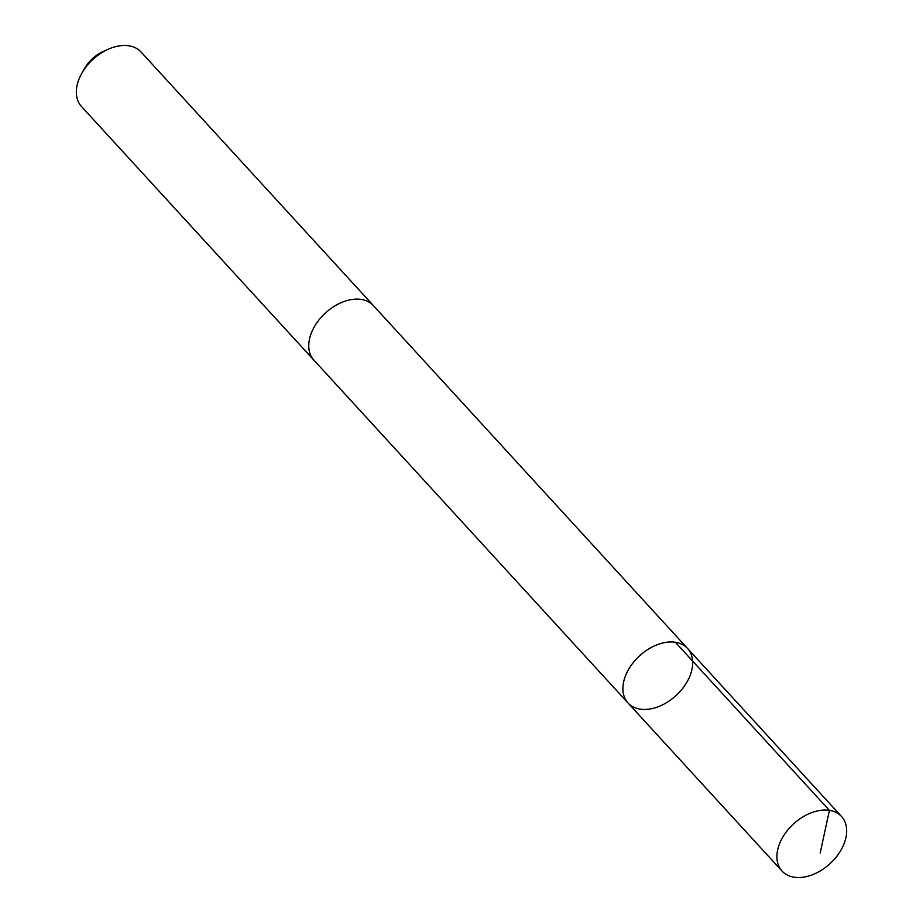 <?xml version="1.0" encoding="UTF-8"?>
<svg xmlns="http://www.w3.org/2000/svg" width="923" height="923" viewBox="0 0 923 923"><rect width="100%" height="100%" fill="white"/><g stroke="black" fill="none" stroke-linecap="round" stroke-linejoin="round"><path stroke-width="1.38" d="M314.385 360.674A40.37 26.963 -42.5 0 1 313.878 360.143A40.358 26.952 -42.5 0 1 314.962 325.715A40.358 26.952 -42.5 0 1 350.209 299.813A40.358 26.952 -42.5 0 1 373.4 305.605L687.543 648.442A40.37 26.963 137.5 0 0 639.57 655.838A40.37 26.963 137.5 0 0 628.021 702.98A40.37 26.963 137.5 0 0 651.211 708.772A40.37 26.963 137.5 0 0 686.47 682.87A40.37 26.963 137.5 0 0 687.543 648.442A40.37 26.963 137.5 0 0 639.57 655.838A40.37 26.963 137.5 0 0 628.021 702.98L782.023 871.058A40.37 26.963 -42.5 0 1 783.096 836.63A40.37 26.963 -42.5 0 1 818.355 810.729A40.37 26.963 -42.5 0 1 841.557 816.52A40.37 26.963 -42.5 0 1 840.484 850.948A40.37 26.963 -42.5 0 1 805.214 876.85A40.37 26.963 -42.5 0 1 782.023 871.058M628.021 702.98L313.889 360.132A40.37 26.963 -42.5 0 1 314.951 325.704A40.37 26.963 -42.5 0 1 350.209 299.802A40.37 26.963 -42.5 0 1 373.411 305.594A40.37 26.963 -42.5 0 1 373.896 306.136M313.878 360.143L81.455 106.48A40.37 26.963 -42.5 0 1 81.743 73.413A40.37 26.963 -42.5 0 1 108.026 49.334A40.37 26.963 -42.5 0 1 117.798 46.15A40.37 26.963 -42.5 0 1 140.988 51.942L373.411 305.594M81.743 73.413L84.397 68.694A28.717 19.175 -42.5 0 1 103.088 51.561L108.026 49.334M675.405 642.293L829.408 810.359L820.201 852.967M687.543 648.442L841.557 816.52"/></g></svg>
